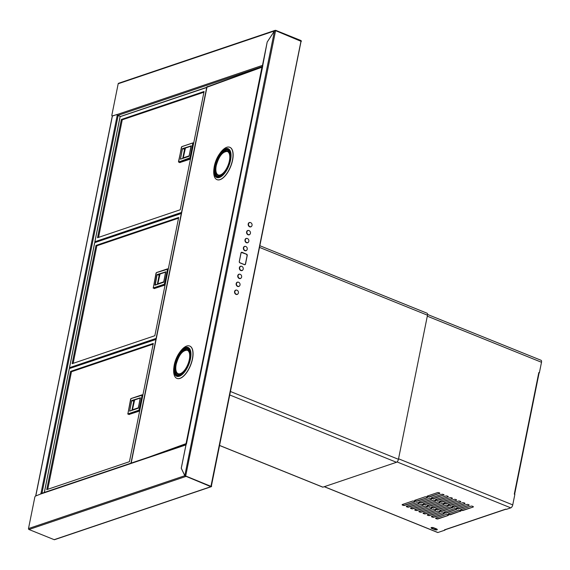 <?xml version="1.0" encoding="UTF-8"?>
<svg xmlns="http://www.w3.org/2000/svg" width="570" height="570" viewBox="0 0 570 570"><rect width="100%" height="100%" fill="white"/><g stroke="black" fill="none" stroke-linecap="round" stroke-linejoin="round"><path stroke-width="0.85" d="M262.471 65.586A0.748 0.62 -108.7 0 1 262.485 65.379L267.195 42.023L274.491 30.894L275.652 30.31L300.839 40.477A0.748 0.62 -108.7 0 1 301.316 41.425L301.017 41.525M274.541 30.915L118.189 83.747A0.748 0.62 -108.7 0 1 118.567 83.284L275.118 30.353L300.782 40.776L300.981 41.339M118.189 83.747L111.87 115.097A1.076 0.499 -68 0 0 112.048 115.902A1.076 0.499 -68 0 0 112.247 115.895L117.064 114.549A0.748 0.62 -108.7 0 0 117.441 115.446M117.078 114.456L112.511 116.002A1.076 0.499 112 0 1 112.311 116.002A1.076 0.499 112 0 1 112.197 115.91M118.624 115.781L120.626 116.423M267.195 42.023L262.627 66.163M262.727 66.163L181.281 468.226L184.815 475.644L210.943 486.338L300.91 41.56M300.696 41.175L275.588 30.659L274.476 30.965L267.216 42.03M250.451 222.578A2.28 1.874 71.3 0 0 249.346 222.549A2.28 1.874 71.3 0 0 248.164 224.63A2.28 1.874 71.3 0 0 249.646 226.824A2.28 1.874 71.3 0 0 250.807 226.874A2.28 1.874 71.3 0 0 251.669 226.169M248.848 230.529A2.28 1.874 71.3 0 0 247.743 230.501A2.28 1.874 71.3 0 0 246.561 232.581A2.28 1.874 71.3 0 0 248.043 234.769A2.28 1.874 71.3 0 0 249.204 234.819A2.28 1.874 71.3 0 0 250.066 234.12M247.245 238.481A2.28 1.874 71.3 0 0 246.14 238.452A2.28 1.874 71.3 0 0 244.958 240.526A2.28 1.874 71.3 0 0 246.44 242.72A2.28 1.874 71.3 0 0 247.601 242.77A2.28 1.874 71.3 0 0 248.463 242.072M245.649 246.432A2.28 1.874 71.3 0 0 244.537 246.397A2.28 1.874 71.3 0 0 243.354 248.477A2.28 1.874 71.3 0 0 244.844 250.672A2.28 1.874 71.3 0 0 245.998 250.722A2.28 1.874 71.3 0 0 246.86 250.023M241.637 266.304A2.28 1.874 71.3 0 0 240.526 266.276A2.28 1.874 71.3 0 0 239.343 268.356A2.28 1.874 71.3 0 0 240.832 270.55A2.28 1.874 71.3 0 0 241.986 270.6A2.28 1.874 71.3 0 0 242.856 269.902M240.034 274.256A2.28 1.874 71.3 0 0 238.923 274.227A2.28 1.874 71.3 0 0 237.74 276.308A2.28 1.874 71.3 0 0 239.229 278.495A2.28 1.874 71.3 0 0 240.383 278.545A2.28 1.874 71.3 0 0 241.253 277.846M238.431 282.207A2.28 1.874 71.3 0 0 237.32 282.179A2.28 1.874 71.3 0 0 236.137 284.252A2.28 1.874 71.3 0 0 237.626 286.446A2.28 1.874 71.3 0 0 238.78 286.496A2.28 1.874 71.3 0 0 239.649 285.798M236.828 290.159A2.28 1.874 71.3 0 0 235.716 290.123A2.28 1.874 71.3 0 0 234.534 292.203A2.28 1.874 71.3 0 0 236.023 294.398A2.28 1.874 71.3 0 0 237.177 294.448A2.28 1.874 71.3 0 0 238.046 293.75M246.568 254.127A1.076 0.884 71.3 0 1 247.245 255.481L245.52 264.038A1.076 0.884 71.3 0 1 244.437 264.68L239.956 262.87A1.076 0.884 71.3 0 1 239.279 261.516L241.003 252.959A1.076 0.884 71.3 0 1 242.086 252.318L246.432 254.177M210.95 486.267L211.363 486.132L301.031 41.46M211.627 486.239L210.929 486.388L185.742 476.221L210.871 486.687A0.748 0.62 71.3 0 0 211.627 486.239M41.147 493.584A0.748 0.62 71.3 0 0 40.541 494.069L35.604 496.014A1.076 0.499 -68 0 0 34.82 497.204L28.5 528.561A0.748 0.62 71.3 0 0 28.977 529.509L54.164 539.669A0.748 0.62 71.3 0 0 54.542 539.69L211.249 486.702M28.5 528.561L184.801 475.708L185.742 476.221M186.019 444.714A0.748 0.62 71.3 0 0 185.955 444.899L181.246 468.255L184.801 475.708L185.685 476.52L28.977 529.509M119.002 115.767L117.228 115.247M117.185 115.475L40.976 493.406L41.525 493.399M241.844 252.353A1.076 0.884 71.3 0 0 241.452 252.332M236.265 290.116A2.28 1.874 71.3 0 0 235.631 290.159M237.091 294.476A2.28 1.874 71.3 0 0 237.619 294.127M237.868 282.164A2.28 1.874 71.3 0 0 237.234 282.207M238.695 286.525A2.28 1.874 71.3 0 0 239.222 286.176M239.471 274.22A2.28 1.874 71.3 0 0 238.837 274.256M240.298 278.573A2.28 1.874 71.3 0 0 240.825 278.224M241.074 266.268A2.28 1.874 71.3 0 0 240.44 266.304M241.901 270.622A2.28 1.874 71.3 0 0 242.428 270.273M245.079 246.39A2.28 1.874 71.3 0 0 244.452 246.432M245.905 250.75A2.28 1.874 71.3 0 0 246.432 250.401M246.682 238.438A2.28 1.874 71.3 0 0 246.055 238.481M247.508 242.799A2.28 1.874 71.3 0 0 248.036 242.45M248.285 230.494A2.28 1.874 71.3 0 0 247.658 230.529M249.111 234.847A2.28 1.874 71.3 0 0 249.639 234.498M249.888 222.542A2.28 1.874 71.3 0 0 249.261 222.578M250.715 226.896A2.28 1.874 71.3 0 0 251.242 226.546M262.777 65.928L262.371 66.063M274.476 30.965L184.815 475.644L185.578 476.228L185.079 475.751M275.588 30.659L185.649 476.207M238.417 292.93A2.145 1.76 -108.7 0 1 237.341 294.255A2.145 1.76 -108.7 0 1 235.488 293.657A2.145 1.76 -108.7 0 1 234.89 291.505A2.145 1.76 -108.7 0 1 235.966 290.187A2.145 1.76 -108.7 0 1 237.818 290.778A2.145 1.76 -108.7 0 1 238.417 292.93M237.113 294.305A2.145 1.76 -108.7 0 1 236.906 294.398A2.145 1.76 -108.7 0 1 236.194 294.455M234.926 290.721A2.145 1.76 -108.7 0 1 235.531 290.329A2.145 1.76 -108.7 0 1 235.752 290.272M236.493 283.554A2.145 1.76 -108.7 0 1 237.569 282.236A2.145 1.76 -108.7 0 1 239.421 282.827A2.145 1.76 -108.7 0 1 240.02 284.979A2.145 1.76 -108.7 0 1 238.944 286.304A2.145 1.76 -108.7 0 1 237.091 285.705A2.145 1.76 -108.7 0 1 236.493 283.554M236.529 282.77A2.145 1.76 -108.7 0 1 237.134 282.378A2.145 1.76 -108.7 0 1 237.355 282.328M238.716 286.361A2.145 1.76 -108.7 0 1 238.509 286.446A2.145 1.76 -108.7 0 1 237.797 286.503M238.096 275.609A2.145 1.76 -108.7 0 1 239.172 274.284A2.145 1.76 -108.7 0 1 241.024 274.882A2.145 1.76 -108.7 0 1 241.623 277.027A2.145 1.76 -108.7 0 1 240.547 278.352A2.145 1.76 -108.7 0 1 238.695 277.754A2.145 1.76 -108.7 0 1 238.096 275.609M238.132 274.818A2.145 1.76 -108.7 0 1 238.737 274.434A2.145 1.76 -108.7 0 1 238.958 274.377M240.319 278.409A2.145 1.76 -108.7 0 1 240.113 278.502A2.145 1.76 -108.7 0 1 239.4 278.559M239.699 267.658A2.145 1.76 -108.7 0 1 240.775 266.333A2.145 1.76 -108.7 0 1 242.628 266.931A2.145 1.76 -108.7 0 1 243.219 269.076A2.145 1.76 -108.7 0 1 242.15 270.401A2.145 1.76 -108.7 0 1 240.298 269.802A2.145 1.76 -108.7 0 1 239.699 267.658M239.735 266.867A2.145 1.76 -108.7 0 1 240.34 266.482A2.145 1.76 -108.7 0 1 240.561 266.425M241.922 270.458A2.145 1.76 -108.7 0 1 241.716 270.55A2.145 1.76 -108.7 0 1 241.003 270.608M243.711 247.779A2.145 1.76 -108.7 0 1 244.779 246.461A2.145 1.76 -108.7 0 1 246.632 247.052A2.145 1.76 -108.7 0 1 247.23 249.204A2.145 1.76 -108.7 0 1 246.155 250.522A2.145 1.76 -108.7 0 1 244.302 249.931A2.145 1.76 -108.7 0 1 243.711 247.779M243.746 246.995A2.145 1.76 -108.7 0 1 244.345 246.603A2.145 1.76 -108.7 0 1 244.573 246.546M245.934 250.579A2.145 1.76 -108.7 0 1 245.72 250.672A2.145 1.76 -108.7 0 1 245.007 250.729M245.314 239.828A2.145 1.76 -108.7 0 1 246.383 238.509A2.145 1.76 -108.7 0 1 248.235 239.101A2.145 1.76 -108.7 0 1 248.834 241.253A2.145 1.76 -108.7 0 1 247.758 242.578A2.145 1.76 -108.7 0 1 245.905 241.979A2.145 1.76 -108.7 0 1 245.314 239.828M245.349 239.044A2.145 1.76 -108.7 0 1 245.948 238.652A2.145 1.76 -108.7 0 1 246.176 238.602M247.537 242.635A2.145 1.76 -108.7 0 1 247.323 242.72A2.145 1.76 -108.7 0 1 246.611 242.777M246.917 231.883A2.145 1.76 -108.7 0 1 247.986 230.558A2.145 1.76 -108.7 0 1 249.838 231.156A2.145 1.76 -108.7 0 1 250.437 233.301A2.145 1.76 -108.7 0 1 249.361 234.626A2.145 1.76 -108.7 0 1 247.508 234.028A2.145 1.76 -108.7 0 1 246.917 231.883M246.953 231.092A2.145 1.76 -108.7 0 1 247.551 230.708A2.145 1.76 -108.7 0 1 247.779 230.651M249.14 234.683A2.145 1.76 -108.7 0 1 248.926 234.776A2.145 1.76 -108.7 0 1 248.214 234.833M248.52 223.932A2.145 1.76 -108.7 0 1 249.589 222.606A2.145 1.76 -108.7 0 1 251.441 223.205A2.145 1.76 -108.7 0 1 252.04 225.349A2.145 1.76 -108.7 0 1 250.964 226.675A2.145 1.76 -108.7 0 1 249.111 226.076A2.145 1.76 -108.7 0 1 248.52 223.932M248.556 223.141A2.145 1.76 -108.7 0 1 249.154 222.756A2.145 1.76 -108.7 0 1 249.382 222.699M250.743 226.732A2.145 1.76 -108.7 0 1 250.529 226.824A2.145 1.76 -108.7 0 1 249.817 226.881M186.055 443.93A0.698 0.577 -110 0 1 186.048 443.588L261.929 67.246A0.698 0.577 70 0 1 262.065 66.961M207.145 86.612L207.095 87.181M207.651 86.725A0.698 0.577 70 0 0 207.11 87.181L207.031 87.16M148.934 457.083L186.119 443.617M262.556 66.512L262.2 66.547M180.241 209.76L204.081 91.499L121.374 119.465L97.534 237.726L180.241 209.76M121.374 119.465L122.258 119.821L98.553 237.377M203.939 92.205L122.258 119.821M190.458 159.08L179.785 162.564M182.571 148.592L191.214 145.856L188.998 156.33L180.426 159.222L182.371 148.848L191.199 145.835L189.147 156.087L190.964 146.169L185.45 148.036L183.326 157.491M180.426 159.222L182.436 148.841L184.609 149.076L182.371 148.848M189.005 156.294L180.633 159.108M183.348 157.726L183.732 157.983M206.874 87.26L120.32 116.529A0.427 0.427 0 0 0 120.035 116.85L94.912 241.709L181.509 212.432L206.696 87.516L120.534 116.537M95.389 242.336L94.912 241.865M181.509 213.066L95.026 242.136M181.566 212.774L181.645 212.411M154.84 335.723L178.688 217.462L95.981 245.428L72.133 363.689L154.84 335.723M95.981 245.428L96.857 245.784L73.152 363.339M178.545 218.16L96.857 245.784M165.058 285.043L154.385 288.527M156.971 274.804L165.82 271.79L163.597 282.293L154.905 285.043L156.971 274.804L159.208 275.039L157.035 274.804L155.239 285.071M155.033 285.185L163.604 282.257M163.74 282.036L165.564 272.132L160.049 273.999L157.926 283.454M157.947 283.682L158.332 283.945M181.431 213.458L94.919 242.492A0.427 0.427 0 0 0 94.634 242.813L69.519 367.671L156.116 338.395L181.303 213.472L95.14 242.499M69.989 368.291L69.511 367.828M156.109 339.022L69.633 368.099M156.173 338.737L156.244 338.373M129.44 461.686L153.287 343.425L70.58 371.391L46.733 489.651L129.44 461.686M70.58 371.391L71.464 371.747L47.759 489.302M153.145 344.123L71.464 371.747M139.657 411.006L128.991 414.483M131.777 400.511L140.419 397.774L138.197 408.248L129.632 411.148L131.777 400.511L140.412 397.81M129.632 411.148L131.642 400.767L133.815 401.002L131.57 400.767M138.211 408.22L129.839 411.027M138.353 408.013L140.163 398.095L134.648 399.962L132.518 409.395L132.753 409.83L138.268 407.97M132.553 409.645L132.931 409.908M130.958 463.161L155.902 339.435L69.739 368.462M44.36 492.444L69.241 368.776A0.427 0.427 0 0 1 69.519 368.455L156.03 339.414M227.765 150.138A14.008 6.277 -68.5 0 0 215.503 165.906A14.008 6.277 -68.5 0 0 217.519 176.201M214.356 166.041A15.49 6.947 -68.5 0 0 214.028 168.036L213.907 168.998A17.392 7.795 -68.5 0 0 216.999 179.636A17.392 7.795 -68.5 0 0 232.453 160.149A17.392 7.795 -68.5 0 0 229.724 147.267A17.392 7.795 -68.5 0 0 220.212 152.952L219.649 153.743A15.49 6.947 -68.5 0 0 214.363 166.02L214.028 168.036A15.49 6.947 -68.5 0 0 220.141 177.192A15.49 6.947 -68.5 0 0 230.551 160.149A15.49 6.947 -68.5 0 0 228.563 148.891A15.49 6.947 -68.5 0 0 219.649 153.743L214.356 166.027M217.063 179.664A17.392 7.795 -68.5 0 0 217.127 179.692A17.392 7.795 -68.5 0 0 232.581 160.198A17.392 7.795 -68.5 0 0 229.86 147.316A17.392 7.795 -68.5 0 0 229.788 147.295M187.687 348.897A14.008 6.277 -68.5 0 0 175.425 364.658A14.008 6.277 -68.5 0 0 177.441 374.96M174.285 364.786L173.95 366.788A15.49 6.947 -68.5 0 0 180.063 375.951A15.49 6.947 -68.5 0 0 190.473 358.908A15.49 6.947 -68.5 0 0 188.485 347.65A15.49 6.947 -68.5 0 0 179.571 352.495L174.285 364.786A15.49 6.947 -68.5 0 0 173.95 366.788L173.836 367.75A17.392 7.795 -68.5 0 0 176.928 378.395A17.392 7.795 -68.5 0 0 192.375 358.908A17.392 7.795 -68.5 0 0 189.653 346.026A17.392 7.795 -68.5 0 0 180.141 351.711L179.571 352.495A15.49 6.947 -68.5 0 0 174.285 364.772M176.992 378.416A17.392 7.795 -68.5 0 0 177.056 378.444A17.392 7.795 -68.5 0 0 192.503 358.958A17.392 7.795 -68.5 0 0 189.782 346.076A17.392 7.795 -68.5 0 0 189.717 346.047M259.842 245.713L427.044 313.208A2.686 1.254 112 0 1 427.493 315.21L398.437 459.306A2.686 1.254 112 0 1 396.485 462.284L322.919 487.158A0.805 0.378 112 0 1 322.77 487.158A0.805 0.378 112 0 1 322.663 487.051M427.578 314.469L541.051 360.276A2.686 1.254 112 0 1 541.5 362.271L539.377 372.809L538.807 372.58L514.297 494.119L514.867 494.347L512.744 504.885A2.686 1.254 112 0 1 510.791 507.856L506.295 509.38L505.725 509.145L444.465 529.858L445.035 530.093L437.867 532.515A0.805 0.378 112 0 1 437.717 532.515A0.805 0.378 112 0 1 437.61 532.409M448.177 515.472A1.339 0.442 -168.6 0 0 448.391 515.294A1.339 0.442 -168.6 0 0 447.5 514.682A1.339 0.442 -168.6 0 0 445.975 514.582L435.822 518.016A1.339 0.442 -168.6 0 0 435.608 518.201A1.339 0.442 -168.6 0 0 436.499 518.814A1.339 0.442 -168.6 0 0 438.024 518.907L448.177 515.472L438.074 518.657A1.339 0.442 -168.6 0 1 436.734 518.615A1.339 0.442 -168.6 0 1 435.687 518.087M443.994 513.784A1.339 0.442 -168.6 0 0 444.208 513.606A1.339 0.442 -168.6 0 0 443.318 512.993A1.339 0.442 -168.6 0 0 441.793 512.893L431.64 516.327A1.339 0.442 -168.6 0 0 431.426 516.513A1.339 0.442 -168.6 0 0 432.317 517.125A1.339 0.442 -168.6 0 0 433.841 517.218L443.994 513.784L433.891 516.969A1.339 0.442 -168.6 0 1 432.552 516.926A1.339 0.442 -168.6 0 1 431.504 516.399M439.812 512.095A1.339 0.442 -168.6 0 0 440.026 511.917A1.339 0.442 -168.6 0 0 439.135 511.304A1.339 0.442 -168.6 0 0 437.61 511.205L427.457 514.639A1.339 0.442 -168.6 0 0 427.236 514.824A1.339 0.442 -168.6 0 0 428.134 515.437A1.339 0.442 -168.6 0 0 429.659 515.529L439.812 512.095L429.709 515.28A1.339 0.442 -168.6 0 1 428.369 515.237A1.339 0.442 -168.6 0 1 427.322 514.71M435.63 510.407A1.339 0.442 -168.6 0 0 435.843 510.228A1.339 0.442 -168.6 0 0 434.953 509.616A1.339 0.442 -168.6 0 0 433.428 509.516L423.275 512.95A1.339 0.442 -168.6 0 0 423.054 513.135A1.339 0.442 -168.6 0 0 423.952 513.748A1.339 0.442 -168.6 0 0 425.469 513.841L435.63 510.407L425.526 513.591A1.339 0.442 -168.6 0 1 424.187 513.549A1.339 0.442 -168.6 0 1 423.139 513.021M431.447 508.718A1.339 0.442 -168.6 0 0 431.661 508.54A1.339 0.442 -168.6 0 0 430.763 507.927A1.339 0.442 -168.6 0 0 429.246 507.827L419.085 511.261A1.339 0.442 -168.6 0 0 418.872 511.447A1.339 0.442 -168.6 0 0 419.769 512.059A1.339 0.442 -168.6 0 0 421.287 512.152L431.447 508.718L421.337 511.903A1.339 0.442 -168.6 0 1 420.005 511.86A1.339 0.442 -168.6 0 1 418.957 511.333M427.265 507.029A1.339 0.442 -168.6 0 0 427.479 506.851A1.339 0.442 -168.6 0 0 426.581 506.238A1.339 0.442 -168.6 0 0 425.063 506.139L414.903 509.58A1.339 0.442 -168.6 0 0 414.689 509.758A1.339 0.442 -168.6 0 0 415.587 510.371A1.339 0.442 -168.6 0 0 417.105 510.464L427.265 507.029L417.155 510.214A1.339 0.442 -168.6 0 1 415.822 510.171A1.339 0.442 -168.6 0 1 414.775 509.644M423.082 505.341A1.339 0.442 -168.6 0 0 423.296 505.163A1.339 0.442 -168.6 0 0 422.399 504.55A1.339 0.442 -168.6 0 0 420.881 504.457L410.721 507.891A1.339 0.442 -168.6 0 0 410.507 508.07A1.339 0.442 -168.6 0 0 411.405 508.682A1.339 0.442 -168.6 0 0 412.922 508.775L423.082 505.341L412.972 508.526A1.339 0.442 -168.6 0 1 411.64 508.483A1.339 0.442 -168.6 0 1 410.585 507.955M418.9 503.652A1.339 0.442 -168.6 0 0 419.114 503.474A1.339 0.442 -168.6 0 0 418.216 502.861A1.339 0.442 -168.6 0 0 416.699 502.769L406.538 506.203A1.339 0.442 -168.6 0 0 406.325 506.381A1.339 0.442 -168.6 0 0 407.222 506.994A1.339 0.442 -168.6 0 0 408.74 507.086L418.9 503.652L408.79 506.837A1.339 0.442 -168.6 0 1 407.457 506.794A1.339 0.442 -168.6 0 1 406.403 506.267M414.718 501.963A1.339 0.442 -168.6 0 0 414.932 501.785A1.339 0.442 -168.6 0 0 414.034 501.173A1.339 0.442 -168.6 0 0 412.516 501.08L402.356 504.514A1.339 0.442 -168.6 0 0 402.142 504.692A1.339 0.442 -168.6 0 0 403.04 505.305A1.339 0.442 -168.6 0 0 404.558 505.398L414.718 501.963L404.607 505.148A1.339 0.442 -168.6 0 1 403.275 505.106A1.339 0.442 -168.6 0 1 402.221 504.578M460.66 511.254A1.339 0.442 -168.6 0 0 460.874 511.076A1.339 0.442 -168.6 0 0 459.976 510.456A1.339 0.442 -168.6 0 0 458.458 510.364L448.298 513.798A1.339 0.442 -168.6 0 0 448.084 513.976A1.339 0.442 -168.6 0 0 448.982 514.596A1.339 0.442 -168.6 0 0 450.5 514.689L460.71 511.005L450.549 514.439A1.339 0.442 -168.6 0 1 449.217 514.397A1.339 0.442 -168.6 0 1 448.163 513.869M456.477 509.566A1.339 0.442 -168.6 0 0 456.691 509.388A1.339 0.442 -168.6 0 0 455.793 508.768A1.339 0.442 -168.6 0 0 454.276 508.675L444.116 512.109A1.339 0.442 -168.6 0 0 443.902 512.288A1.339 0.442 -168.6 0 0 444.799 512.907A1.339 0.442 -168.6 0 0 446.317 513L456.527 509.316L446.367 512.751A1.339 0.442 -168.6 0 1 445.035 512.708A1.339 0.442 -168.6 0 1 443.98 512.181M452.288 507.877A1.339 0.442 -168.6 0 0 452.509 507.699A1.339 0.442 -168.6 0 0 451.611 507.079A1.339 0.442 -168.6 0 0 450.086 506.986L439.933 510.421A1.339 0.442 -168.6 0 0 439.719 510.599A1.339 0.442 -168.6 0 0 440.61 511.219A1.339 0.442 -168.6 0 0 442.135 511.311L452.345 507.628L442.185 511.062A1.339 0.442 -168.6 0 1 440.852 511.019A1.339 0.442 -168.6 0 1 439.798 510.492M448.106 506.189A1.339 0.442 -168.6 0 0 448.326 506.01A1.339 0.442 -168.6 0 0 447.429 505.391A1.339 0.442 -168.6 0 0 445.904 505.298L435.751 508.732A1.339 0.442 -168.6 0 0 435.537 508.91A1.339 0.442 -168.6 0 0 436.428 509.53A1.339 0.442 -168.6 0 0 437.952 509.623L448.106 506.189L438.002 509.373A1.339 0.442 -168.6 0 1 436.663 509.331A1.339 0.442 -168.6 0 1 435.615 508.803M443.923 504.5A1.339 0.442 -168.6 0 0 444.137 504.322A1.339 0.442 -168.6 0 0 443.246 503.702A1.339 0.442 -168.6 0 0 441.722 503.609L431.568 507.043A1.339 0.442 -168.6 0 0 431.355 507.222A1.339 0.442 -168.6 0 0 432.245 507.841A1.339 0.442 -168.6 0 0 433.77 507.934L443.923 504.5L433.82 507.685A1.339 0.442 -168.6 0 1 432.48 507.642A1.339 0.442 -168.6 0 1 431.433 507.115M439.741 502.811A1.339 0.442 -168.6 0 0 439.955 502.633A1.339 0.442 -168.6 0 0 439.064 502.013A1.339 0.442 -168.6 0 0 437.539 501.921L427.386 505.355A1.339 0.442 -168.6 0 0 427.172 505.533A1.339 0.442 -168.6 0 0 428.063 506.153A1.339 0.442 -168.6 0 0 429.588 506.245L439.741 502.811L429.637 505.996A1.339 0.442 -168.6 0 1 428.298 505.953A1.339 0.442 -168.6 0 1 427.251 505.426M435.558 501.123A1.339 0.442 -168.6 0 0 435.772 500.945A1.339 0.442 -168.6 0 0 434.882 500.325A1.339 0.442 -168.6 0 0 433.357 500.232L423.204 503.666A1.339 0.442 -168.6 0 0 422.99 503.844A1.339 0.442 -168.6 0 0 423.88 504.464A1.339 0.442 -168.6 0 0 425.405 504.557L435.558 501.123L425.455 504.308A1.339 0.442 -168.6 0 1 424.116 504.265A1.339 0.442 -168.6 0 1 423.068 503.738M431.376 499.434A1.339 0.442 -168.6 0 0 431.59 499.256A1.339 0.442 -168.6 0 0 430.699 498.636A1.339 0.442 -168.6 0 0 429.174 498.543L419.021 501.978A1.339 0.442 -168.6 0 0 418.8 502.156A1.339 0.442 -168.6 0 0 419.698 502.776A1.339 0.442 -168.6 0 0 421.223 502.868L431.376 499.434L421.273 502.619A1.339 0.442 -168.6 0 1 419.933 502.576A1.339 0.442 -168.6 0 1 418.886 502.049M427.194 497.745A1.339 0.442 -168.6 0 0 427.407 497.567A1.339 0.442 -168.6 0 0 426.517 496.947A1.339 0.442 -168.6 0 0 424.992 496.855L414.839 500.289A1.339 0.442 -168.6 0 0 414.618 500.467A1.339 0.442 -168.6 0 0 415.516 501.087A1.339 0.442 -168.6 0 0 417.041 501.18L427.194 497.745L417.09 500.93A1.339 0.442 -168.6 0 1 415.751 500.887A1.339 0.442 -168.6 0 1 414.703 500.36M473.136 507.036A1.339 0.442 -168.6 0 0 473.349 506.858A1.339 0.442 -168.6 0 0 472.452 506.238A1.339 0.442 -168.6 0 0 470.934 506.146L460.774 509.58A1.339 0.442 -168.6 0 0 460.56 509.758A1.339 0.442 -168.6 0 0 461.458 510.378A1.339 0.442 -168.6 0 0 462.975 510.471L473.136 507.036L463.025 510.221A1.339 0.442 -168.6 0 1 461.693 510.178A1.339 0.442 -168.6 0 1 460.646 509.644M468.953 505.348A1.339 0.442 -168.6 0 0 469.167 505.17A1.339 0.442 -168.6 0 0 468.269 504.55A1.339 0.442 -168.6 0 0 466.752 504.457L456.591 507.891A1.339 0.442 -168.6 0 0 456.378 508.07A1.339 0.442 -168.6 0 0 457.275 508.689A1.339 0.442 -168.6 0 0 458.793 508.782L468.953 505.348L458.843 508.533A1.339 0.442 -168.6 0 1 457.511 508.49A1.339 0.442 -168.6 0 1 456.463 507.955M464.771 503.659A1.339 0.442 -168.6 0 0 464.985 503.481A1.339 0.442 -168.6 0 0 464.087 502.861A1.339 0.442 -168.6 0 0 462.569 502.769L452.409 506.203A1.339 0.442 -168.6 0 0 452.195 506.381A1.339 0.442 -168.6 0 0 453.093 507.001A1.339 0.442 -168.6 0 0 454.611 507.093L464.771 503.659L454.661 506.844A1.339 0.442 -168.6 0 1 453.328 506.801A1.339 0.442 -168.6 0 1 452.274 506.267M460.589 501.971A1.339 0.442 -168.6 0 0 460.802 501.792A1.339 0.442 -168.6 0 0 459.905 501.173A1.339 0.442 -168.6 0 0 458.387 501.08L448.227 504.514A1.339 0.442 -168.6 0 0 448.013 504.692A1.339 0.442 -168.6 0 0 448.911 505.312A1.339 0.442 -168.6 0 0 450.428 505.405L460.589 501.971L450.478 505.155A1.339 0.442 -168.6 0 1 449.146 505.113A1.339 0.442 -168.6 0 1 448.091 504.578M456.406 500.282A1.339 0.442 -168.6 0 0 456.62 500.104A1.339 0.442 -168.6 0 0 455.722 499.484A1.339 0.442 -168.6 0 0 454.205 499.391L444.044 502.826A1.339 0.442 -168.6 0 0 443.83 503.004A1.339 0.442 -168.6 0 0 444.728 503.624A1.339 0.442 -168.6 0 0 446.246 503.716L456.406 500.282L446.296 503.467A1.339 0.442 -168.6 0 1 444.963 503.424A1.339 0.442 -168.6 0 1 443.909 502.89M452.224 498.593A1.339 0.442 -168.6 0 0 452.438 498.415A1.339 0.442 -168.6 0 0 451.54 497.795A1.339 0.442 -168.6 0 0 450.022 497.703L439.862 501.137A1.339 0.442 -168.6 0 0 439.648 501.315A1.339 0.442 -168.6 0 0 440.546 501.935A1.339 0.442 -168.6 0 0 442.064 502.028L452.224 498.593L442.113 501.778A1.339 0.442 -168.6 0 1 440.781 501.735A1.339 0.442 -168.6 0 1 439.726 501.201M448.041 496.905A1.339 0.442 -168.6 0 0 448.255 496.726A1.339 0.442 -168.6 0 0 447.357 496.107A1.339 0.442 -168.6 0 0 445.84 496.014L435.68 499.448A1.339 0.442 -168.6 0 0 435.466 499.626A1.339 0.442 -168.6 0 0 436.364 500.246A1.339 0.442 -168.6 0 0 437.881 500.339L448.041 496.905L437.931 500.089A1.339 0.442 -168.6 0 1 436.599 500.047A1.339 0.442 -168.6 0 1 435.544 499.512M443.859 495.216A1.339 0.442 -168.6 0 0 444.073 495.038A1.339 0.442 -168.6 0 0 443.175 494.418A1.339 0.442 -168.6 0 0 441.657 494.325L431.497 497.76A1.339 0.442 -168.6 0 0 431.283 497.938A1.339 0.442 -168.6 0 0 432.174 498.558A1.339 0.442 -168.6 0 0 433.699 498.65L443.909 494.967L433.749 498.401A1.339 0.442 -168.6 0 1 432.416 498.358A1.339 0.442 -168.6 0 1 431.362 497.824M439.67 493.527A1.339 0.442 -168.6 0 0 439.89 493.349A1.339 0.442 -168.6 0 0 438.993 492.729A1.339 0.442 -168.6 0 0 437.468 492.637L427.315 496.071A1.339 0.442 -168.6 0 0 427.101 496.249A1.339 0.442 -168.6 0 0 427.992 496.869A1.339 0.442 -168.6 0 0 429.516 496.962L439.719 493.278L429.566 496.712A1.339 0.442 -168.6 0 1 428.234 496.67A1.339 0.442 -168.6 0 1 427.179 496.135M538.807 372.58L538.871 373.585M514.575 494.432L514.625 493.827M444.465 529.858A0.698 0.57 71.3 0 0 444.814 529.872L505.904 509.217M436.114 528.789L432.488 527.535M435.808 528.668L432.915 527.592M262.485 65.379L117.064 114.549M262.143 66.597L117.641 115.453M54.164 539.669L210.871 486.687M40.541 494.069L185.955 444.899M112.397 116.024L35.789 495.957M118.133 115.582L41.98 493.25M239.991 262.784L244.395 264.565A1.019 0.841 71.3 0 0 245.421 263.96L247.123 255.51A1.019 0.841 71.3 0 0 246.475 254.227L242.072 252.453A1.019 0.841 71.3 0 0 241.046 253.059L239.343 261.502A1.019 0.841 71.3 0 0 239.991 262.784L244.352 264.623A1.076 0.884 71.3 0 0 245.435 263.988L247.138 255.538A1.076 0.884 71.3 0 0 246.475 254.199M239.315 262.129A1.076 0.884 71.3 0 0 239.949 262.848M242.072 252.453L242.058 252.41A1.076 0.884 71.3 0 0 241.017 252.888M246.475 254.227L241.338 252.446M247.123 255.51L246.468 254.191L242.065 252.41M131.186 463.082L207.095 86.583M207.11 87.181L261.929 67.246M181.431 147.174L178.659 162.001L190.052 157.776L192.831 142.949L181.745 146.697L181.424 147.202M178.503 161.68L178.724 162.137L189.81 158.389L193.038 142.885L181.794 146.633L192.838 142.913M185.029 148.977A2.579 0.848 11.4 0 1 184.609 148.941M188.998 156.33L180.476 159.158M185.001 149.112A2.686 0.884 11.4 0 1 184.609 149.076L182.728 158.396M185.136 148.513L183.312 157.47L183.554 157.911L189.062 156.045M183.312 157.47L183.839 158.025M183.483 157.776L188.998 155.909M185.45 148.036L185.129 148.549M190.971 146.141L185.499 147.972L191.014 146.105M189.739 158.253L190.537 158.681M190.052 157.776L190.679 157.983M192.981 143.27L193.601 143.476M192.831 142.949L193.672 143.141M181.745 146.697L178.488 161.695M193.665 143.177L193.109 142.956M179.956 162.635L178.659 162.001M178.517 161.951L179.856 162.635M95.347 242.35L95.105 242.25A0.427 0.427 0 0 1 94.848 241.773L120.078 116.928M156.03 273.13L153.259 287.964L164.345 284.216L167.58 269.225L156.344 272.66L156.023 273.165M157.178 274.555L165.806 271.847M159.629 274.932A2.579 0.848 11.4 0 1 159.208 274.904M163.754 282.05L155.076 285.121M159.6 275.075A2.686 0.884 11.4 0 1 159.208 275.039L157.334 284.359M160.049 273.999L157.918 283.433L158.154 283.874L163.668 282.007M157.918 283.433L158.439 283.988M158.082 283.739L163.597 281.872M165.578 272.104L160.106 273.928L165.614 272.068M164.345 284.216L167.637 268.841L156.401 272.588L167.445 268.876M164.659 283.739L165.279 283.945M167.58 269.225L168.207 269.439M167.43 268.912L168.271 269.097M156.344 272.66L153.223 288.099L164.409 284.344L165.136 284.644M168.264 269.14L167.708 268.912M154.563 288.591L153.259 287.964M153.123 287.907L154.456 288.598M69.946 368.305L69.711 368.213A0.427 0.427 0 0 1 69.447 367.728L94.677 242.891M130.637 399.093L127.858 413.92L138.945 410.172L142.186 395.188L130.943 398.615L130.63 399.128M134.228 400.895A2.579 0.848 11.4 0 1 133.815 400.867M140.419 397.774L138.346 408.049M134.207 401.031A2.686 0.884 11.4 0 1 133.815 401.002L131.934 410.322M132.532 409.381L133.038 409.944M132.689 409.695L138.204 407.835M140.177 398.059L134.705 399.891L134.321 400.446L132.518 409.395M134.648 399.962L140.22 398.031M138.945 410.172L142.243 394.803L131 398.551L142.044 394.839M139.258 409.702L139.878 409.908M142.186 395.188L142.806 395.395M142.03 394.868L142.878 395.06M130.943 398.615L127.83 414.055L139.016 410.307L139.743 410.599M142.871 395.103L142.315 394.875M129.162 414.554L127.858 413.92M127.723 413.87L129.062 414.554M44.296 492.466L69.276 368.854M221.502 174.726A12.832 5.75 111.5 0 1 218.267 175.232A12.832 5.75 111.5 0 1 215.88 170.694M226.853 168.378A12.989 5.821 111.5 0 1 218.403 175.439A12.989 5.821 111.5 0 1 216.037 165.706A12.989 5.821 111.5 0 1 225.25 151.214A12.989 5.821 111.5 0 1 229.61 160.776A12.989 5.821 111.5 0 1 229.275 162.222M220.889 175.574A14.008 6.277 111.5 0 1 217.341 176.137A14.008 6.277 111.5 0 1 215.147 165.763A14.008 6.277 111.5 0 1 227.594 150.06A14.008 6.277 111.5 0 1 229.81 152.888M214.926 165.742A14.172 6.356 111.5 0 1 224.979 149.931A14.172 6.356 111.5 0 1 229.739 160.355A14.172 6.356 111.5 0 1 219.685 176.166A14.172 6.356 111.5 0 1 214.926 165.742M214.519 165.891A14.955 6.705 -68.5 0 0 219.543 176.892A14.955 6.705 -68.5 0 0 230.152 160.206A14.955 6.705 -68.5 0 0 225.121 149.205A14.955 6.705 -68.5 0 0 214.519 165.891M222.813 153.059A12.832 5.75 111.5 0 1 227.651 151.356A12.832 5.75 111.5 0 1 229.674 153.936M224.245 152.048A12.718 5.7 111.5 0 1 227.615 151.456A12.718 5.7 111.5 0 1 229.959 155.81M216.258 165.628A12.561 5.629 111.5 0 1 225.171 151.613A12.561 5.629 111.5 0 1 229.389 160.854A12.561 5.629 111.5 0 1 220.476 174.869A12.561 5.629 111.5 0 1 216.258 165.628M222.991 173.537A12.718 5.7 111.5 0 1 218.303 175.133A12.718 5.7 111.5 0 1 216.244 172.404M181.431 373.478A12.832 5.75 111.5 0 1 178.189 373.991A12.832 5.75 111.5 0 1 175.809 369.453M186.782 367.137A12.989 5.821 111.5 0 1 178.325 374.191A12.989 5.821 111.5 0 1 175.959 364.465A12.989 5.821 111.5 0 1 185.172 349.973A12.989 5.821 111.5 0 1 189.532 359.528A12.989 5.821 111.5 0 1 189.197 360.981M180.811 374.333A14.008 6.277 111.5 0 1 177.263 374.896A14.008 6.277 111.5 0 1 175.068 364.515A14.008 6.277 111.5 0 1 187.516 348.819A14.008 6.277 111.5 0 1 189.732 351.647M174.855 364.494A14.172 6.356 111.5 0 1 184.901 348.683A14.172 6.356 111.5 0 1 189.66 359.114A14.172 6.356 111.5 0 1 179.614 374.925A14.172 6.356 111.5 0 1 174.855 364.494M174.441 364.643A14.955 6.705 -68.5 0 0 179.465 375.651A14.955 6.705 -68.5 0 0 190.074 358.965A14.955 6.705 -68.5 0 0 185.051 347.957A14.955 6.705 -68.5 0 0 174.441 364.643M182.742 351.811A12.832 5.75 111.5 0 1 187.573 350.108A12.832 5.75 111.5 0 1 189.603 352.695M184.174 350.807A12.718 5.7 111.5 0 1 187.537 350.208A12.718 5.7 111.5 0 1 189.881 354.569M176.187 364.387A12.561 5.629 111.5 0 1 185.093 350.372A12.561 5.629 111.5 0 1 189.311 359.613A12.561 5.629 111.5 0 1 180.405 373.621A12.561 5.629 111.5 0 1 176.187 364.387M182.913 372.296A12.718 5.7 111.5 0 1 178.225 373.892A12.718 5.7 111.5 0 1 176.166 371.163M259.507 247.394L427.493 315.21M230.451 391.497L398.437 459.306M229.753 394.974L396.485 462.284M219.571 445.441L322.919 487.158M324.323 486.68L437.867 532.515M397.041 461.935L510.791 507.856M434.504 529.566L431.861 528.504A1.831 0.606 11.4 0 1 431.355 527.564A1.831 0.606 11.4 0 1 433.848 527.834L436.485 528.896A1.831 0.606 11.4 0 1 436.998 529.844A1.831 0.606 11.4 0 1 434.504 529.566L432.096 528.29A1.454 0.477 11.4 0 1 431.583 527.592A1.454 0.477 11.4 0 1 432.096 527.478M398.544 458.779L512.744 504.885M427.293 316.172L541.5 362.271M431.861 528.504L432.559 527.542M431.583 527.592L433.742 527.834L436.891 529.195A1.454 0.477 11.4 0 0 436.485 528.896L436.314 528.832M436.891 529.195A1.454 0.477 11.4 0 1 436.378 529.63A1.454 0.477 11.4 0 1 434.739 529.352L435.145 528.497M112.297 116.002L35.682 495.993M40.912 493.606L186.062 444.529M185.207 475.865L184.844 475.651M186.426 444.094L262.656 66.027M237.341 294.255L236.906 294.398M235.966 290.187L235.531 290.329M244.722 264.708L245.442 263.981L247.145 255.531M237.569 282.236L237.134 282.378M238.944 286.304L238.509 286.446M239.172 274.284L238.737 274.434M240.547 278.352L240.113 278.502M240.775 266.333L240.34 266.482M242.15 270.401L241.716 270.55M244.779 246.461L244.345 246.603M246.155 250.522L245.72 250.672M246.383 238.509L245.948 238.652M247.758 242.578L247.323 242.72M247.986 230.558L247.551 230.708M249.361 234.626L248.926 234.776M249.589 222.606L249.154 222.756M250.964 226.675L250.529 226.824M131.093 463.118L206.995 86.676M207.452 86.754L262.079 66.889M165.799 271.833L163.733 282.065M138.339 408.027L129.675 411.084M227.651 151.356L228.827 152.275C228.962 152.817 230.586 152.931 229.589 160.797C226.76 170.516 222.984 175.325 218.267 175.232M227.594 150.06L228.884 151.071C229.033 151.67 230.807 151.791 229.717 160.377C226.632 170.986 222.507 176.244 217.341 176.137M228.285 151.72L227.615 151.456C222.728 151.371 218.937 156.102 216.237 165.649C215.31 170.751 216.002 173.914 218.303 175.133L218.98 175.396M187.573 350.108L188.756 351.027C188.884 351.576 190.508 351.69 189.511 359.549C186.682 369.267 182.913 374.084 178.189 373.991M187.516 348.819L188.805 349.823C188.955 350.422 190.729 350.55 189.639 359.129C186.554 369.745 182.429 374.996 177.263 374.896M188.207 350.472L187.537 350.208C182.649 350.123 178.859 354.854 176.159 364.401C175.239 369.51 175.923 372.666 178.225 373.892L178.902 374.155M219.564 445.498L322.77 487.158M324.237 486.709L437.717 532.515M539.113 372.844L514.632 494.254"/></g></svg>
